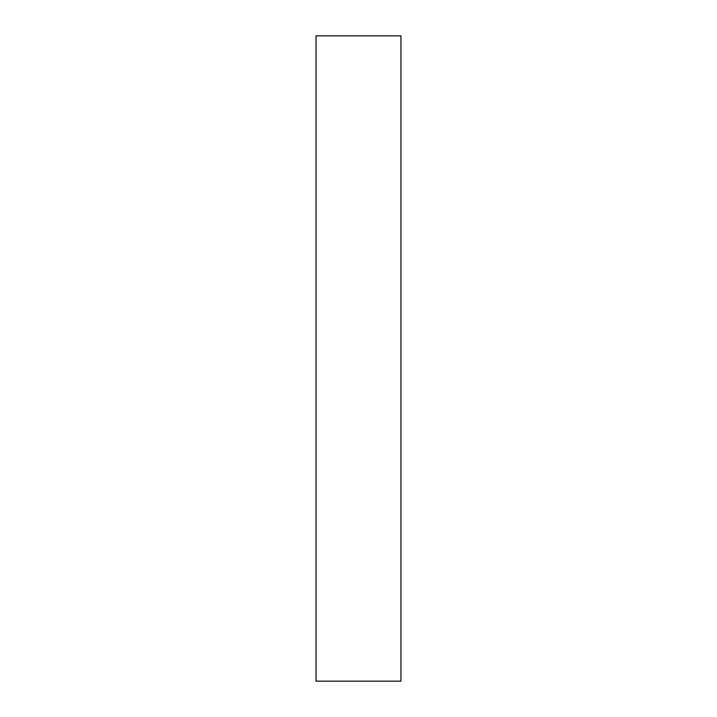 <?xml version="1.0" encoding="UTF-8"?>
<svg xmlns="http://www.w3.org/2000/svg" width="717" height="717" viewBox="0 0 717 717"><rect width="100%" height="100%" fill="white"/><g stroke="black" fill="none" stroke-linecap="round" stroke-linejoin="round"><path stroke-width="1.08" d="M400.955 35.85L400.955 681.15L316.045 681.15L316.045 35.85L400.955 35.85"/></g></svg>
